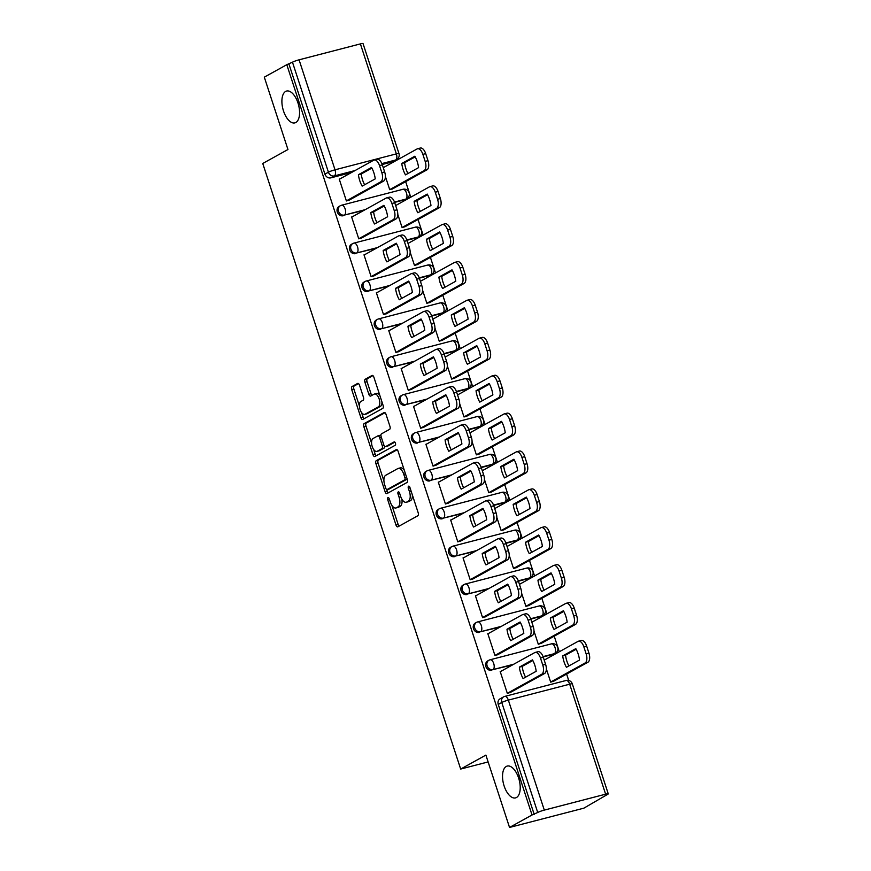 <?xml version="1.0" encoding="UTF-8"?>
<svg xmlns="http://www.w3.org/2000/svg" width="871" height="871" viewBox="0 0 871 871"><rect width="100%" height="100%" fill="white"/><g stroke="black" fill="none" stroke-linecap="round" stroke-linejoin="round"><path stroke-width="1.31" d="M387.943 497.624A1.764 0.871 -104.6 0 0 387.715 499.714L395.989 525.039A2.526 1.241 -104.6 0 0 397.731 526.868A2.526 1.241 -104.6 0 0 397.873 526.813L417.851 515.752A2.526 1.241 -104.6 0 0 418.178 512.747L409.903 487.422A1.764 0.871 -104.6 0 0 408.684 486.149A1.764 0.871 -104.6 0 0 408.586 486.192A1.764 0.871 -104.6 0 0 408.347 488.283L409.424 491.56A8.068 3.963 -104.6 0 1 408.368 501.163L406.703 502.077A8.068 3.963 -104.6 0 1 406.234 502.262A8.068 3.963 -104.6 0 1 400.66 496.416L399.582 493.138A1.764 0.871 -104.6 0 0 398.363 491.865A1.764 0.871 -104.6 0 0 398.265 491.908A1.764 0.871 -104.6 0 0 398.025 493.999L399.103 497.276A8.068 3.963 -104.6 0 1 398.047 506.878L396.381 507.793A8.068 3.963 -104.6 0 1 395.913 507.978A8.068 3.963 -104.6 0 1 390.339 502.132L389.261 498.854A1.764 0.871 -104.6 0 0 388.041 497.581A1.764 0.871 -104.6 0 0 387.943 497.624M295.813 122.506A16.451 8.079 -104.6 0 0 298.274 103.943A16.451 8.079 -104.6 0 0 286.603 91.041A16.451 8.079 -104.6 0 0 285.655 91.422A16.451 8.079 -104.6 0 0 283.195 109.986A16.451 8.079 -104.6 0 0 294.866 122.887A16.451 8.079 -104.6 0 0 295.813 122.506M516.449 797.531A16.451 8.079 -104.6 0 0 518.909 778.957A16.451 8.079 -104.6 0 0 507.238 766.066A16.451 8.079 -104.6 0 0 506.291 766.447A16.451 8.079 -104.6 0 0 503.83 785.011A16.451 8.079 -104.6 0 0 515.501 797.901A16.451 8.079 -104.6 0 0 516.449 797.531M394.607 202.399L404.558 199.818A5.139 4.442 61 0 0 405.461 199.459L406.703 198.773A5.139 4.442 -119 0 1 405.799 199.132L394.487 202.061M406.986 240.276L416.937 237.696A5.139 4.442 61 0 0 417.84 237.337L419.082 236.651A5.139 4.442 -119 0 1 418.178 237.01L406.866 239.939M419.365 278.154L429.316 275.574A5.139 4.442 61 0 0 430.22 275.214L431.461 274.528A5.139 4.442 -119 0 1 430.557 274.888L419.245 277.827M431.755 316.031L441.695 313.451A5.139 4.442 61 0 0 442.599 313.092L443.84 312.406A5.139 4.442 -119 0 1 442.936 312.765L431.624 315.705M444.134 353.92L454.074 351.329A5.139 4.442 61 0 0 454.978 350.969L456.219 350.284A5.139 4.442 -119 0 1 455.315 350.643L444.003 353.582M456.513 391.798L466.453 389.217A5.139 4.442 61 0 0 467.357 388.847L468.598 388.161A5.139 4.442 -119 0 1 467.705 388.52L456.393 391.46M468.892 429.675L478.832 427.095A5.139 4.442 61 0 0 479.736 426.736L480.988 426.039A5.139 4.442 -119 0 1 480.084 426.398L468.772 429.338M481.271 467.553L491.222 464.972A5.139 4.442 61 0 0 492.126 464.613L493.367 463.916A5.139 4.442 -119 0 1 492.463 464.276L481.151 467.215M493.65 505.43L503.601 502.85A5.139 4.442 61 0 0 504.505 502.491L505.746 501.805A5.139 4.442 -119 0 1 504.842 502.164L493.53 505.093M506.029 543.308L515.98 540.728A5.139 4.442 61 0 0 516.884 540.368L518.125 539.682A5.139 4.442 -119 0 1 517.222 540.042L505.909 542.971M518.419 581.186L528.359 578.605A5.139 4.442 61 0 0 529.263 578.246L530.504 577.56A5.139 4.442 -119 0 1 529.601 577.919L518.289 580.859M530.798 619.063L540.739 616.483A5.139 4.442 61 0 0 541.642 616.124L542.883 615.438A5.139 4.442 -119 0 1 541.98 615.797L530.668 618.737M543.177 656.941L553.118 654.361A5.139 4.442 61 0 0 554.021 654.001L555.273 653.315A5.139 4.442 -119 0 1 554.37 653.675L543.058 656.614M359.527 385.211A2.526 1.241 -104.6 0 0 357.785 383.392A2.526 1.241 -104.6 0 0 357.633 383.447L352.036 386.55A2.526 1.241 -104.6 0 0 351.699 389.544L360.888 417.666A2.526 1.241 -104.6 0 0 362.641 419.495A2.526 1.241 -104.6 0 0 362.782 419.441L382.761 408.379A2.526 1.241 -104.6 0 0 383.088 405.374L373.899 377.252A2.526 1.241 -104.6 0 0 372.157 375.423A2.526 1.241 -104.6 0 0 372.004 375.488L365.232 379.233A2.526 1.241 -104.6 0 0 364.905 382.238L368.836 394.269A2.526 1.241 -104.6 0 0 370.589 396.098A2.526 1.241 -104.6 0 0 370.73 396.033L374.084 394.182A6.75 3.31 -104.6 0 1 374.476 394.019A6.75 3.31 -104.6 0 1 379.266 399.31A6.75 3.31 -104.6 0 1 378.254 406.931L365.101 414.215A6.75 3.31 -104.6 0 1 364.72 414.367A6.75 3.31 -104.6 0 1 359.93 409.076A6.75 3.31 -104.6 0 1 360.932 401.466L363.131 400.246A2.526 1.241 -104.6 0 0 363.457 397.252L359.527 385.211M544.299 810.106L605.628 794.189A5.139 0.566 161.9 0 1 608.252 793.84A5.139 0.566 161.9 0 1 607.708 794.319L583.875 808.157L509.535 827.45L485.887 755.092L460.672 769.06L262.748 163.476L287.953 149.518L264.305 77.16L286.799 64.694L532.039 814.984L537.712 812.48L501.761 702.494A5.139 4.442 -119 0 1 503.601 696.865A5.139 4.442 -119 0 1 504.505 696.506A5.139 2.526 -104.6 0 1 504.799 696.386A5.139 5.139 0 0 0 503.601 696.865L500.096 698.814A5.139 4.442 -119 0 0 498.256 704.432L501.761 702.494A5.139 0.566 161.9 0 1 508.348 700.11L544.299 810.106A5.139 0.566 161.9 0 0 537.712 812.48M509.535 827.45L532.039 814.984M376.261 460.672A2.526 1.241 -104.6 0 0 375.924 463.666L385.124 491.799A2.526 1.241 -104.6 0 0 386.866 493.617A2.526 1.241 -104.6 0 0 387.007 493.563L406.986 482.501A2.526 1.241 -104.6 0 0 407.312 479.496L398.123 451.374A2.526 1.241 -104.6 0 0 396.381 449.545A2.526 1.241 -104.6 0 0 396.229 449.61L376.261 460.672L378.428 460.106A2.526 1.241 -104.6 0 0 378.09 463.111L383.926 480.944M373.006 454.738L363.817 426.605A2.526 1.241 -104.6 0 1 364.143 423.611L384.122 412.549A2.526 1.241 -104.6 0 1 384.263 412.484A2.526 1.241 -104.6 0 1 386.005 414.313L389.947 426.355A2.526 1.241 -104.6 0 1 389.609 429.349L381.509 433.834A2.526 1.241 -104.6 0 0 381.182 436.839L383.795 444.82A2.526 1.241 -104.6 0 0 385.537 446.649A2.526 1.241 -104.6 0 0 385.679 446.583L394.117 441.913A1.764 0.871 -104.6 0 1 394.215 441.88A1.764 0.871 -104.6 0 1 395.467 443.263A1.764 0.871 -104.6 0 1 395.205 445.255L374.9 456.502A2.526 1.241 -104.6 0 1 374.748 456.556A2.526 1.241 -104.6 0 1 373.006 454.738L375.172 454.172L373.626 449.425M392.168 161.941L395.674 160.003A5.139 4.442 -119 0 0 396.577 159.633L393.071 161.581A5.139 4.442 -119 0 1 392.168 161.941L382.227 164.521M351.579 172.48L330.838 177.858L334.344 175.92A5.139 4.442 -119 0 1 328.421 172.186L292.471 62.189A5.139 0.566 -18.1 0 1 299.069 59.816L360.398 43.898A5.139 0.566 -18.1 0 1 363.022 43.55L398.972 153.546A5.139 0.566 -18.1 0 0 396.349 153.884L360.398 43.898M568.709 680.469L566.607 674.056M559.313 651.737L554.228 636.178M546.934 613.859L541.849 598.301M534.554 575.981L529.47 560.412M522.175 538.104L517.091 522.535M509.796 500.226L504.712 484.657M497.417 462.349L492.322 446.779M485.038 424.471L479.943 408.902M472.648 386.593L467.564 371.024M460.269 348.716L455.185 333.147M447.89 310.827L442.806 295.269M435.511 272.95L430.426 257.391M423.132 235.072L418.036 219.503M410.753 197.194L405.657 181.625M398.363 159.317L398.069 158.391M286.799 64.694L292.471 62.189M544.233 660.098L578.05 641.372A7.708 3.789 -104.6 0 1 578.486 641.187A7.708 3.789 -104.6 0 1 583.82 646.772L586.118 653.816A7.708 3.789 -104.6 0 1 585.105 662.973L550.657 682.058M500.89 671.345L500.194 671.53L507.336 693.381L510.526 692.358M488.511 633.467L487.814 633.653L494.957 655.504L498.147 654.48M533.967 631.007L538.3 644.246L541.49 643.234M531.854 622.221L565.671 603.483A7.708 3.789 -104.6 0 1 566.106 603.309A7.708 3.789 -104.6 0 1 571.441 608.894L573.739 615.939A7.708 3.789 -104.6 0 1 572.726 625.095L538.278 644.181M476.132 595.59L475.435 595.775L482.578 617.626L485.768 616.603M521.587 593.129L525.921 606.368L529.111 605.356M519.475 584.332L553.281 565.606A7.708 3.789 -104.6 0 1 553.727 565.431A7.708 3.789 -104.6 0 1 559.062 571.017L561.36 578.061A7.708 3.789 -104.6 0 1 560.347 587.217L525.899 606.303M463.753 557.712L463.045 557.886L470.188 579.748L473.389 578.725M509.208 555.252L513.531 568.491L516.732 567.478M451.374 519.835L450.666 520.009L457.808 541.86L461.009 540.847M496.829 517.374L501.152 530.613L504.353 529.601M494.717 508.577L528.523 489.85A7.708 3.789 -104.6 0 1 528.969 489.676A7.708 3.789 -104.6 0 1 534.293 495.261L536.601 502.295A7.708 3.789 -104.6 0 1 535.589 511.462L501.13 530.548M438.995 481.946L438.287 482.131L445.429 503.982L448.619 502.97M484.439 479.486L488.773 492.736L491.963 491.712M482.338 470.699L516.144 451.973A7.708 3.789 -104.6 0 1 516.59 451.799A7.708 3.789 -104.6 0 1 521.914 457.384L524.222 464.417A7.708 3.789 -104.6 0 1 523.21 473.584L488.751 492.67M426.616 444.068L425.908 444.254L433.05 466.105L436.24 465.092M472.06 441.608L476.393 454.858L479.583 453.835M469.959 432.822L503.765 414.095A7.708 3.789 -104.6 0 1 504.211 413.921A7.708 3.789 -104.6 0 1 509.535 419.495L511.832 426.54A7.708 3.789 -104.6 0 1 510.831 435.707L476.372 454.793M414.226 406.191L413.529 406.376L420.671 428.227L423.861 427.215M459.681 403.73L464.014 416.98L467.204 415.957M457.569 394.944L491.386 376.218A7.708 3.789 -104.6 0 1 491.821 376.032A7.708 3.789 -104.6 0 1 497.156 381.618L499.453 388.662A7.708 3.789 -104.6 0 1 498.441 397.829L463.993 416.915M401.847 368.313L401.15 368.498L408.292 390.35L411.482 389.326M447.302 365.853L451.635 379.103L454.825 378.079M445.19 357.066L478.996 338.34A7.708 3.789 -104.6 0 1 479.442 338.155A7.708 3.789 -104.6 0 1 484.777 343.74L487.074 350.784A7.708 3.789 -104.6 0 1 486.062 359.952L451.614 379.027M389.468 330.436L388.771 330.621L395.913 352.472L399.103 351.449M434.923 327.975L439.245 341.225L442.446 340.202M377.089 292.558L376.381 292.743L383.523 314.594L386.724 313.571M422.544 290.097L426.866 303.337L430.067 302.324M420.432 281.3L454.237 262.574A7.708 3.789 -104.6 0 1 454.684 262.4A7.708 3.789 -104.6 0 1 460.008 267.985L462.316 275.029A7.708 3.789 -104.6 0 1 461.303 284.186L426.844 303.271M364.709 254.68L364.002 254.855L371.144 276.717L374.345 275.693M410.165 252.22L414.487 265.459L417.677 264.446M408.053 243.423L441.858 224.696A7.708 3.789 -104.6 0 1 442.305 224.522A7.708 3.789 -104.6 0 1 447.629 230.107L449.937 237.152A7.708 3.789 -104.6 0 1 448.924 246.308L414.465 265.394M352.33 216.803L351.623 216.977L358.765 238.839L361.955 237.816M397.775 214.342L402.108 227.581L405.298 226.569M395.674 205.545L429.479 186.819A7.708 3.789 -104.6 0 1 429.926 186.644A7.708 3.789 -104.6 0 1 435.25 192.23L437.547 199.263A7.708 3.789 -104.6 0 1 436.545 208.43L402.086 227.516M339.951 178.914L339.244 179.099L346.386 200.951L349.576 199.938M385.396 176.465L389.729 189.704L392.919 188.68M363.958 210.357L344.47 215.05A5.139 4.442 -119 0 1 338.743 211.838A5.139 4.442 -119 0 1 340.387 205.698A5.139 4.442 -119 0 1 341.29 205.338A5.139 2.526 75.4 0 1 341.584 205.218A5.139 2.526 75.4 0 1 345.145 208.942A5.139 2.526 75.4 0 1 344.47 215.05L365.199 209.661M376.337 248.235L356.849 252.928A5.139 4.442 -119 0 1 351.122 249.716A5.139 4.442 -119 0 1 352.766 243.575A5.139 4.442 -119 0 1 353.67 243.216A5.139 2.526 75.4 0 1 353.974 243.096A5.139 2.526 75.4 0 1 357.524 246.82A5.139 2.526 75.4 0 1 356.849 252.928L377.589 247.549M388.727 286.113L369.228 290.805A5.139 4.442 -119 0 1 363.501 287.593A5.139 4.442 -119 0 1 365.156 281.453A5.139 4.442 -119 0 1 366.049 281.093A5.139 2.526 75.4 0 1 366.353 280.974A5.139 2.526 75.4 0 1 369.903 284.697A5.139 2.526 75.4 0 1 369.228 290.805L389.968 285.427M401.106 323.99L381.607 328.683A5.139 4.442 -119 0 1 375.891 325.482A5.139 4.442 -119 0 1 377.535 319.33A5.139 4.442 -119 0 1 378.439 318.971A5.139 2.526 75.4 0 1 378.733 318.851A5.139 2.526 75.4 0 1 382.282 322.575A5.139 2.526 75.4 0 1 381.607 328.683L402.348 323.304M413.485 361.868L393.986 366.56A5.139 4.442 -119 0 1 388.27 363.359A5.139 4.442 -119 0 1 389.914 357.208A5.139 4.442 -119 0 1 390.818 356.849A5.139 2.526 75.4 0 1 391.112 356.729A5.139 2.526 75.4 0 1 394.661 360.452A5.139 2.526 75.4 0 1 393.986 366.56L414.727 361.182M425.865 399.745L406.376 404.438A5.139 4.442 -119 0 1 400.649 401.237A5.139 4.442 -119 0 1 402.293 395.086A5.139 4.442 -119 0 1 403.197 394.726A5.139 2.526 75.4 0 1 403.491 394.607A5.139 2.526 75.4 0 1 407.04 398.33A5.139 2.526 75.4 0 1 406.376 404.438L427.106 399.06M438.244 437.623L418.755 442.326A5.139 4.442 -119 0 1 413.028 439.115A5.139 4.442 -119 0 1 414.672 432.974A5.139 4.442 -119 0 1 415.576 432.604A5.139 2.526 75.4 0 1 415.87 432.495A5.139 2.526 75.4 0 1 419.43 436.208A5.139 2.526 75.4 0 1 418.755 442.326L439.485 436.937M450.623 475.512L431.134 480.204A5.139 4.442 -119 0 1 425.407 476.992A5.139 4.442 -119 0 1 427.051 470.852A5.139 4.442 -119 0 1 427.955 470.492A5.139 2.526 75.4 0 1 428.249 470.373A5.139 2.526 75.4 0 1 431.809 474.096A5.139 2.526 75.4 0 1 431.134 480.204L451.875 474.815M463.002 513.389L443.513 518.082A5.139 4.442 -119 0 1 437.786 514.87A5.139 4.442 -119 0 1 439.43 508.729A5.139 4.442 -119 0 1 440.334 508.37A5.139 2.526 75.4 0 1 440.639 508.25A5.139 2.526 75.4 0 1 444.188 511.974A5.139 2.526 75.4 0 1 443.513 518.082L464.254 512.692M475.392 551.267L455.892 555.959A5.139 4.442 -119 0 1 450.176 552.747A5.139 4.442 -119 0 1 451.82 546.607A5.139 4.442 -119 0 1 452.724 546.248A5.139 2.526 75.4 0 1 453.018 546.128A5.139 2.526 75.4 0 1 456.567 549.851A5.139 2.526 75.4 0 1 455.892 555.959L476.633 550.57M487.771 589.144L468.271 593.837A5.139 4.442 -119 0 1 462.555 590.625A5.139 4.442 -119 0 1 464.199 584.485A5.139 4.442 -119 0 1 465.103 584.125A5.139 2.526 75.4 0 1 465.397 584.005A5.139 2.526 75.4 0 1 468.946 587.729A5.139 2.526 75.4 0 1 468.271 593.837L489.012 588.458M500.15 627.022L480.65 631.715A5.139 4.442 -119 0 1 474.935 628.514A5.139 4.442 -119 0 1 476.579 622.362A5.139 4.442 -119 0 1 477.482 622.003A5.139 2.526 75.4 0 1 477.776 621.883A5.139 2.526 75.4 0 1 481.325 625.607A5.139 2.526 75.4 0 1 480.65 631.715L501.391 626.336M512.529 664.9L493.04 669.592A5.139 4.442 -119 0 1 487.314 666.391A5.139 4.442 -119 0 1 488.958 660.24A5.139 4.442 -119 0 1 489.861 659.88A5.139 2.526 75.4 0 1 490.155 659.761A5.139 2.526 75.4 0 1 493.705 663.484A5.139 2.526 75.4 0 1 493.04 669.592L513.77 664.214M460.672 769.06L488.119 761.929M546.346 668.884L550.679 682.135L553.869 681.111M383.284 167.668L417.1 148.941A7.708 3.789 -104.6 0 1 417.536 148.767A7.708 3.789 -104.6 0 1 422.87 154.352L425.168 161.385A7.708 3.789 -104.6 0 1 424.155 170.553L389.707 189.638M402.62 189.421A5.139 2.526 75.4 0 1 402.914 189.301L341.584 205.218A5.139 5.139 0 0 0 340.387 205.698L339.146 206.383A5.139 4.442 61 0 0 337.502 212.535A5.139 4.442 61 0 0 343.228 215.736M414.999 227.298A5.139 2.526 75.4 0 1 415.304 227.179L353.974 243.096A5.139 5.139 0 0 0 352.766 243.575L351.525 244.261A5.139 4.442 61 0 0 349.881 250.413A5.139 4.442 61 0 0 355.608 253.613M427.378 265.176A5.139 2.526 75.4 0 1 427.683 265.056L366.353 280.974A5.139 5.139 0 0 0 365.156 281.453L363.904 282.139A5.139 4.442 61 0 0 362.26 288.29A5.139 4.442 61 0 0 367.987 291.491M439.768 303.054A5.139 2.526 75.4 0 1 440.062 302.934L378.733 318.851A5.139 5.139 0 0 0 377.535 319.33L376.283 320.016A5.139 4.442 61 0 0 374.639 326.168A5.139 4.442 61 0 0 380.366 329.369M452.147 340.931A5.139 2.526 75.4 0 1 452.441 340.811L391.112 356.729A5.139 5.139 0 0 0 389.914 357.208L388.673 357.905A5.139 4.442 61 0 0 387.029 364.045A5.139 4.442 61 0 0 392.745 367.257M464.526 378.809A5.139 2.526 75.4 0 1 464.82 378.689L403.491 394.607A5.139 5.139 0 0 0 402.293 395.086L401.052 395.782A5.139 4.442 61 0 0 399.408 401.923A5.139 4.442 61 0 0 405.124 405.135M476.905 416.686A5.139 2.526 75.4 0 1 477.199 416.567L415.87 432.495A5.139 5.139 0 0 0 414.672 432.974L413.431 433.66A5.139 4.442 61 0 0 411.787 439.801A5.139 4.442 61 0 0 417.503 443.012M489.284 454.564A5.139 2.526 75.4 0 1 489.578 454.444L428.249 470.373A5.139 5.139 0 0 0 427.051 470.852L425.81 471.538A5.139 4.442 61 0 0 424.166 477.678A5.139 4.442 61 0 0 429.893 480.89M501.663 492.453A5.139 2.526 75.4 0 1 501.968 492.333L440.639 508.25A5.139 5.139 0 0 0 439.43 508.729L438.189 509.415A5.139 4.442 61 0 0 436.545 515.556A5.139 4.442 61 0 0 442.272 518.768M514.053 530.33A5.139 2.526 75.4 0 1 514.347 530.21L453.018 546.128A5.139 5.139 0 0 0 451.82 546.607L450.568 547.293A5.139 4.442 61 0 0 448.924 553.444A5.139 4.442 61 0 0 454.651 556.645M526.432 568.208A5.139 2.526 75.4 0 1 526.726 568.088L465.397 584.005A5.139 5.139 0 0 0 464.199 584.485L462.947 585.17A5.139 4.442 61 0 0 461.303 591.322A5.139 4.442 61 0 0 467.03 594.523M538.811 606.085A5.139 2.526 75.4 0 1 539.105 605.966L477.776 621.883A5.139 5.139 0 0 0 476.579 622.362L475.337 623.048A5.139 4.442 61 0 0 473.693 629.2A5.139 4.442 61 0 0 479.409 632.4M551.191 643.963A5.139 2.526 75.4 0 1 551.485 643.843L490.155 659.761A5.139 5.139 0 0 0 488.958 660.24L487.716 660.926A5.139 4.442 61 0 0 486.072 667.077A5.139 4.442 61 0 0 491.788 670.278M288.965 64.127L324.916 174.124A5.139 4.442 61 0 0 330.838 177.858M534.206 814.429L498.256 704.432M395.913 507.978L398.08 507.423A8.068 3.963 -104.6 0 0 398.548 507.238L396.381 507.793M401.869 499.159A8.068 3.963 -104.6 0 1 400.214 506.312L398.548 507.238M406.234 502.262L408.401 501.707A8.068 3.963 -104.6 0 0 408.869 501.522L406.703 502.077M412.353 494.913A8.068 3.963 -104.6 0 1 410.535 500.596L408.869 501.522M391.972 505.561L398.156 524.484A2.526 1.241 -104.6 0 0 399.168 526.095M397.111 449.763L378.428 460.106M386.746 489.567L387.29 491.233A2.526 1.241 -104.6 0 0 388.292 492.855M385.82 488.315A1.764 0.871 -104.6 0 0 387.04 489.589A1.764 0.871 -104.6 0 0 387.138 489.546L404.677 479.834A1.764 0.871 -104.6 0 0 404.906 477.744L403.774 474.281A8.068 3.963 -104.6 0 0 398.199 468.435A8.068 3.963 -104.6 0 0 397.731 468.62L385.744 475.261A8.068 3.963 -104.6 0 0 384.688 484.853L385.82 488.315M389.097 489.045A1.764 0.871 -104.6 0 0 389.206 489.034A1.764 0.871 -104.6 0 0 389.304 488.99L387.138 489.546M407.127 478.919A1.764 0.871 -104.6 0 1 406.844 479.279L389.304 488.99M404.307 470.296A8.068 3.963 -104.6 0 0 400.366 467.879L398.199 468.435M371.579 443.176L365.983 426.05L363.817 426.605M385.004 412.702L366.31 423.045A2.526 1.241 -104.6 0 0 365.983 426.05M387.541 446.104A2.526 1.241 -104.6 0 0 387.704 446.083A2.526 1.241 -104.6 0 0 387.845 446.028L394.857 442.141M373.104 438.494A6.75 3.31 -104.6 0 0 372.091 446.104A6.75 3.31 -104.6 0 0 376.882 451.396A6.75 3.31 -104.6 0 0 377.274 451.243L381.901 448.674A2.526 1.241 -104.6 0 0 382.238 445.68L379.625 437.699A2.526 1.241 -104.6 0 0 377.883 435.87A2.526 1.241 -104.6 0 0 377.742 435.925L373.104 438.494M376.882 451.396L379.048 450.84A6.75 3.31 -104.6 0 0 379.44 450.677L377.274 451.243M384.634 446.3A2.526 1.241 -104.6 0 1 384.067 448.119L379.44 450.677M380.943 435.652A2.526 1.241 -104.6 0 0 380.05 435.304A2.526 1.241 -104.6 0 0 379.908 435.369L378.036 435.848M375.172 454.172A2.526 1.241 -104.6 0 0 376.185 455.794M364.72 414.367L366.887 413.812A6.75 3.31 -104.6 0 0 367.268 413.649L365.101 414.215M381.955 401.923A6.75 3.31 -104.6 0 1 380.42 406.365L367.268 413.649M379.778 395.26A6.75 3.31 -104.6 0 0 376.642 393.463L374.476 394.019M372.886 375.641L367.399 378.667A2.526 1.241 -104.6 0 0 367.072 381.672L371.002 393.703A2.526 1.241 -104.6 0 0 372.015 395.325M361.574 412.571L363.065 417.111A2.526 1.241 -104.6 0 0 364.067 418.722M358.514 383.599L354.203 385.984A2.526 1.241 -104.6 0 0 353.866 388.989L359.396 405.908M566.433 667.295L579.531 660.044A16.059 7.883 -104.6 0 0 575.807 648.634L562.71 655.885A16.059 7.883 -104.6 0 0 566.433 667.295M568.905 665.934A16.059 7.883 -104.6 0 1 565.529 655.155L576.156 649.265M578.486 641.187L581.305 640.457A7.708 3.789 75.4 0 1 586.64 646.042L588.938 653.087A7.708 3.789 75.4 0 1 587.925 662.243L585.105 662.973M553.227 681.47L587.925 662.243M565.529 655.155L562.71 655.885M525.561 677.181A16.059 7.883 75.4 0 1 522.186 666.402L532.812 660.512M507.314 693.316L541.773 674.23A7.708 3.789 -104.6 0 0 542.775 665.063L540.477 658.019A7.708 3.789 -104.6 0 0 535.153 652.444L537.962 651.704A7.708 3.789 75.4 0 1 543.297 657.289L545.594 664.333A7.708 3.789 75.4 0 1 544.582 673.501L509.883 692.717M519.366 667.132A16.059 7.883 75.4 0 0 523.101 678.553L536.188 671.291A16.059 7.883 75.4 0 0 532.464 659.88L519.366 667.132L522.186 666.402M535.153 652.444A7.708 3.789 -104.6 0 0 534.707 652.619L500.248 671.704M554.054 629.417L567.152 622.166A16.059 7.883 -104.6 0 0 563.417 610.756L550.33 618.007A16.059 7.883 -104.6 0 0 554.054 629.417M556.525 628.056A16.059 7.883 -104.6 0 1 553.139 617.278L563.777 611.388M566.106 603.309L568.926 602.58A7.708 3.789 75.4 0 1 574.25 608.165L576.558 615.209A7.708 3.789 75.4 0 1 575.546 624.365L572.726 625.095M540.847 643.593L575.546 624.365M553.139 617.278L550.33 618.007M541.675 591.54L554.773 584.289A16.059 7.883 -104.6 0 0 551.038 572.878L537.951 580.13A16.059 7.883 -104.6 0 0 541.675 591.54M544.146 590.179A16.059 7.883 -104.6 0 1 540.76 579.4L551.397 573.51M553.727 565.431L556.547 564.702A7.708 3.789 75.4 0 1 561.871 570.287L564.179 577.321A7.708 3.789 75.4 0 1 563.167 586.488L560.347 587.217M528.457 605.715L563.167 586.488M540.76 579.4L537.951 580.13M513.182 639.303A16.059 7.883 75.4 0 1 509.807 628.524L520.433 622.634M494.935 655.438L529.383 636.353A7.708 3.789 -104.6 0 0 530.395 627.185L528.098 620.141A7.708 3.789 -104.6 0 0 522.763 614.556L525.583 613.826A7.708 3.789 75.4 0 1 530.918 619.412L533.215 626.456A7.708 3.789 75.4 0 1 532.203 635.623L497.504 654.84M506.987 629.254A16.059 7.883 75.4 0 0 510.711 640.675L523.809 633.413A16.059 7.883 75.4 0 0 520.085 622.003L506.987 629.254L509.807 628.524M522.763 614.556A7.708 3.789 -104.6 0 0 522.328 614.741L487.869 633.827M500.803 601.426A16.059 7.883 75.4 0 1 497.417 590.647L508.054 584.757M482.556 617.561L517.004 598.475A7.708 3.789 -104.6 0 0 518.016 589.308L515.719 582.264A7.708 3.789 -104.6 0 0 510.384 576.678L513.204 575.949A7.708 3.789 75.4 0 1 518.528 581.534L520.836 588.578A7.708 3.789 75.4 0 1 519.824 597.735L485.125 616.962M494.608 591.376A16.059 7.883 75.4 0 0 498.332 602.786L511.429 595.535A16.059 7.883 75.4 0 0 507.695 584.125L494.608 591.376L497.417 590.647M510.384 576.678A7.708 3.789 -104.6 0 0 509.938 576.863L475.49 595.949M529.296 553.662L542.393 546.411A16.059 7.883 -104.6 0 0 538.659 535.001L525.561 542.252A16.059 7.883 -104.6 0 0 529.296 553.662M513.509 568.425L547.968 549.34A7.708 3.789 -104.6 0 0 548.98 540.183L546.672 533.139A7.708 3.789 -104.6 0 0 541.348 527.554A7.708 3.789 -104.6 0 0 540.902 527.728L507.074 546.476M531.756 552.301A16.059 7.883 -104.6 0 1 528.381 541.522L539.018 535.632M541.348 527.554L544.168 526.824A7.708 3.789 75.4 0 1 549.492 532.41L551.8 539.443A7.708 3.789 75.4 0 1 550.788 548.61L547.968 549.34M516.078 567.838L550.788 548.61M528.381 541.522L525.561 542.252M516.917 515.784L530.014 508.533A16.059 7.883 -104.6 0 0 526.28 497.112L513.182 504.374A16.059 7.883 -104.6 0 0 516.917 515.784M519.377 514.413A16.059 7.883 -104.6 0 1 516.002 503.634L526.628 497.755M528.969 489.676L531.789 488.947A7.708 3.789 75.4 0 1 537.113 494.521L539.41 501.565A7.708 3.789 75.4 0 1 538.409 510.733L535.589 511.462M503.699 529.949L538.409 510.733M516.002 503.634L513.182 504.374M504.538 477.907L517.624 470.645A16.059 7.883 -104.6 0 0 513.901 459.235L500.803 466.497A16.059 7.883 -104.6 0 0 504.538 477.907M506.998 476.535A16.059 7.883 -104.6 0 1 503.623 465.756L514.249 459.877M516.59 451.799L519.399 451.058A7.708 3.789 75.4 0 1 524.734 456.644L527.031 463.688A7.708 3.789 75.4 0 1 526.019 472.855L523.21 473.584M491.32 492.071L526.019 472.855M503.623 465.756L500.803 466.497M488.413 563.548A16.059 7.883 75.4 0 1 485.038 552.769L495.675 546.879M470.166 579.672L504.625 560.586A7.708 3.789 -104.6 0 0 505.637 551.43L503.329 544.386A7.708 3.789 -104.6 0 0 498.005 538.801L500.825 538.071A7.708 3.789 75.4 0 1 506.149 543.656L508.457 550.701A7.708 3.789 75.4 0 1 507.445 559.857L472.735 579.084M482.218 553.499A16.059 7.883 75.4 0 0 485.953 564.909L499.05 557.658A16.059 7.883 75.4 0 0 495.316 546.248L482.218 553.499L485.038 552.769M498.005 538.801A7.708 3.789 -104.6 0 0 497.559 538.986L463.111 558.071M476.034 525.67A16.059 7.883 75.4 0 1 472.659 514.892L483.285 509.002M457.787 541.795L492.246 522.709A7.708 3.789 -104.6 0 0 493.258 513.552L490.95 506.508A7.708 3.789 -104.6 0 0 485.626 500.923L488.446 500.194A7.708 3.789 75.4 0 1 493.77 505.779L496.078 512.823A7.708 3.789 75.4 0 1 495.066 521.979L460.356 541.207M469.839 515.621A16.059 7.883 75.4 0 0 473.574 527.031L486.671 519.78A16.059 7.883 75.4 0 0 482.937 508.37L469.839 515.621L472.659 514.892M485.626 500.923A7.708 3.789 -104.6 0 0 485.18 501.097L450.732 520.183M463.655 487.793A16.059 7.883 75.4 0 1 460.28 477.014L470.906 471.124M445.408 503.917L479.867 484.831A7.708 3.789 -104.6 0 0 480.879 475.675L478.571 468.631A7.708 3.789 -104.6 0 0 473.247 463.045L476.067 462.316A7.708 3.789 75.4 0 1 481.391 467.901L483.688 474.935A7.708 3.789 75.4 0 1 482.686 484.102L447.977 503.329M457.46 477.744A16.059 7.883 75.4 0 0 461.195 489.154L474.292 481.903A16.059 7.883 75.4 0 0 470.558 470.492L457.46 477.744L460.28 477.014M473.247 463.045A7.708 3.789 -104.6 0 0 472.801 463.22L438.342 482.305M492.159 440.029L505.245 432.767A16.059 7.883 -104.6 0 0 501.522 421.357L488.424 428.608A16.059 7.883 -104.6 0 0 492.159 440.029M494.619 438.657A16.059 7.883 -104.6 0 1 491.244 427.879L501.87 421.989M504.211 413.921L507.02 413.181A7.708 3.789 75.4 0 1 512.355 418.766L514.652 425.81A7.708 3.789 75.4 0 1 513.64 434.977L510.831 435.707M478.941 454.194L513.64 434.977M491.244 427.879L488.424 428.608M451.276 449.915A16.059 7.883 75.4 0 1 447.901 439.136L458.527 433.246M433.029 466.039L467.487 446.954A7.708 3.789 -104.6 0 0 468.489 437.797L466.192 430.753A7.708 3.789 -104.6 0 0 460.868 425.168L463.677 424.438A7.708 3.789 75.4 0 1 469.012 430.024L471.309 437.057A7.708 3.789 75.4 0 1 470.296 446.224L435.598 465.452M445.081 439.866A16.059 7.883 75.4 0 0 448.815 451.276L461.902 444.025A16.059 7.883 75.4 0 0 458.179 432.615L445.081 439.866L447.901 439.136M460.868 425.168A7.708 3.789 -104.6 0 0 460.421 425.342L425.963 444.428M479.769 402.141L492.866 394.89A16.059 7.883 -104.6 0 0 489.143 383.48L476.045 390.731A16.059 7.883 -104.6 0 0 479.769 402.141M482.24 400.78A16.059 7.883 -104.6 0 1 478.865 390.001L489.491 384.111M491.821 376.032L494.641 375.303A7.708 3.789 75.4 0 1 499.976 380.888L502.273 387.933A7.708 3.789 75.4 0 1 501.261 397.089L498.441 397.829M466.562 416.316L501.261 397.089M478.865 390.001L476.045 390.731M438.897 412.027A16.059 7.883 75.4 0 1 435.522 401.248L446.148 395.369M420.649 428.162L455.098 409.076A7.708 3.789 -104.6 0 0 456.11 399.909L453.813 392.875A7.708 3.789 -104.6 0 0 448.478 387.29L451.298 386.561A7.708 3.789 75.4 0 1 456.633 392.135L458.93 399.179A7.708 3.789 75.4 0 1 457.917 408.347L423.219 427.563M432.702 401.988A16.059 7.883 75.4 0 0 436.425 413.398L449.523 406.147A16.059 7.883 75.4 0 0 445.8 394.726L432.702 401.988L435.522 401.248M448.478 387.29A7.708 3.789 -104.6 0 0 448.042 387.464L413.583 406.55M467.389 364.263L480.487 357.012A16.059 7.883 -104.6 0 0 476.753 345.602L463.666 352.853A16.059 7.883 -104.6 0 0 467.389 364.263M469.861 362.902A16.059 7.883 -104.6 0 1 466.475 352.124L477.112 346.233M479.442 338.155L482.262 337.425A7.708 3.789 75.4 0 1 487.586 343.011L489.894 350.055A7.708 3.789 75.4 0 1 488.881 359.211L486.062 359.952M454.183 378.439L488.881 359.211M466.475 352.124L463.666 352.853M426.518 374.149A16.059 7.883 75.4 0 1 423.132 363.37L433.769 357.491M408.27 390.284L442.718 371.198A7.708 3.789 -104.6 0 0 443.731 362.031L441.434 354.998A7.708 3.789 -104.6 0 0 436.099 349.413L438.919 348.672A7.708 3.789 75.4 0 1 444.254 354.257L446.551 361.302A7.708 3.789 75.4 0 1 445.538 370.469L410.84 389.685M420.323 364.111A16.059 7.883 75.4 0 0 424.046 375.521L437.144 368.259A16.059 7.883 75.4 0 0 433.41 356.849L420.323 364.111L423.132 363.37M436.099 349.413A7.708 3.789 -104.6 0 0 435.663 349.587L401.204 368.673M455.01 326.385L468.108 319.134A16.059 7.883 -104.6 0 0 464.374 307.724L451.287 314.975A16.059 7.883 -104.6 0 0 455.01 326.385M439.224 341.149L473.682 322.063A7.708 3.789 -104.6 0 0 474.695 312.907L472.398 305.863A7.708 3.789 -104.6 0 0 467.063 300.277A7.708 3.789 -104.6 0 0 466.616 300.462L432.789 319.2M457.471 325.025A16.059 7.883 -104.6 0 1 454.096 314.246L464.733 308.356M467.063 300.277L469.883 299.548A7.708 3.789 75.4 0 1 475.207 305.133L477.515 312.177A7.708 3.789 75.4 0 1 476.502 321.334L473.682 322.063M441.793 340.561L476.502 321.334M454.096 314.246L451.287 314.975M414.139 336.271A16.059 7.883 75.4 0 1 410.753 325.493L421.39 319.603M395.891 352.407L430.339 333.321A7.708 3.789 -104.6 0 0 431.352 324.154L429.055 317.109A7.708 3.789 -104.6 0 0 423.72 311.535L426.54 310.795A7.708 3.789 75.4 0 1 431.864 316.38L434.172 323.424A7.708 3.789 75.4 0 1 433.159 332.591L398.45 351.808M407.944 326.222A16.059 7.883 75.4 0 0 411.667 337.643L424.765 330.381A16.059 7.883 75.4 0 0 421.031 318.971L407.944 326.222L410.753 325.493M423.72 311.535A7.708 3.789 -104.6 0 0 423.273 311.709L388.825 330.795M442.631 288.508L455.729 281.257A16.059 7.883 -104.6 0 0 451.995 269.847L438.897 277.098A16.059 7.883 -104.6 0 0 442.631 288.508M445.092 287.147A16.059 7.883 -104.6 0 1 441.717 276.368L452.354 270.478M454.684 262.4L457.504 261.67A7.708 3.789 75.4 0 1 462.828 267.255L465.136 274.3A7.708 3.789 75.4 0 1 464.123 283.456L461.303 284.186M429.414 302.683L464.123 283.456M441.717 276.368L438.897 277.098M401.749 298.394A16.059 7.883 75.4 0 1 398.374 287.615L409.011 281.725M383.501 314.529L417.96 295.443A7.708 3.789 -104.6 0 0 418.973 286.276L416.665 279.232A7.708 3.789 -104.6 0 0 411.341 273.646L414.161 272.917A7.708 3.789 75.4 0 1 419.484 278.502L421.793 285.546A7.708 3.789 75.4 0 1 420.78 294.703L386.071 313.93M395.554 288.345A16.059 7.883 75.4 0 0 399.288 299.755L412.386 292.504A16.059 7.883 75.4 0 0 408.651 281.093L395.554 288.345L398.374 287.615M411.341 273.646A7.708 3.789 -104.6 0 0 410.894 273.832L376.446 292.917M430.252 250.63L443.35 243.379A16.059 7.883 -104.6 0 0 439.615 231.969L426.518 239.22A16.059 7.883 -104.6 0 0 430.252 250.63M432.713 249.269A16.059 7.883 -104.6 0 1 429.338 238.491L439.964 232.601M442.305 224.522L445.125 223.793A7.708 3.789 75.4 0 1 450.449 229.378L452.746 236.411A7.708 3.789 75.4 0 1 451.744 245.578L448.924 246.308M417.035 264.806L451.744 245.578M429.338 238.491L426.518 239.22M389.37 260.516A16.059 7.883 75.4 0 1 385.995 249.737L396.621 243.847M371.122 276.64L405.581 257.566A7.708 3.789 -104.6 0 0 406.594 248.398L404.286 241.354A7.708 3.789 -104.6 0 0 398.962 235.769L401.781 235.039A7.708 3.789 75.4 0 1 407.105 240.625L409.403 247.669A7.708 3.789 75.4 0 1 408.401 256.825L373.692 276.053M383.175 250.467A16.059 7.883 75.4 0 0 386.909 261.877L400.007 254.626A16.059 7.883 75.4 0 0 396.272 243.216L383.175 250.467L385.995 249.737M398.962 235.769A7.708 3.789 -104.6 0 0 398.515 235.954L364.056 255.04M417.873 212.753L430.96 205.502A16.059 7.883 -104.6 0 0 427.236 194.081L414.139 201.343A16.059 7.883 -104.6 0 0 417.873 212.753M420.334 211.392A16.059 7.883 -104.6 0 1 416.959 200.613L427.585 194.723M429.926 186.644L432.735 185.915A7.708 3.789 75.4 0 1 438.069 191.5L440.367 198.534A7.708 3.789 75.4 0 1 439.354 207.701L436.545 208.43M404.656 226.917L439.354 207.701M416.959 200.613L414.139 201.343M376.991 222.638A16.059 7.883 75.4 0 1 373.615 211.86L384.242 205.97M358.743 238.763L393.202 219.677A7.708 3.789 -104.6 0 0 394.215 210.521L391.906 203.476A7.708 3.789 -104.6 0 0 386.582 197.891L389.391 197.162A7.708 3.789 75.4 0 1 394.726 202.747L397.024 209.791A7.708 3.789 75.4 0 1 396.011 218.948L361.313 238.175M370.796 212.589A16.059 7.883 75.4 0 0 374.53 223.999L387.617 216.748A16.059 7.883 75.4 0 0 383.893 205.338L370.796 212.589L373.615 211.86M386.582 197.891A7.708 3.789 -104.6 0 0 386.136 198.076L351.677 217.151M405.494 174.875L418.581 167.624A16.059 7.883 -104.6 0 0 414.857 156.203L401.76 163.465A16.059 7.883 -104.6 0 0 405.494 174.875M407.955 173.503A16.059 7.883 -104.6 0 1 404.58 162.725L415.206 156.845M417.536 148.767L420.355 148.037A7.708 3.789 75.4 0 1 425.69 153.612L427.988 160.656A7.708 3.789 75.4 0 1 426.975 169.823L424.155 170.553M392.277 189.04L426.975 169.823M404.58 162.725L401.76 163.465M364.611 184.761A16.059 7.883 75.4 0 1 361.236 173.982L371.863 168.092M346.364 200.885L380.823 181.799A7.708 3.789 -104.6 0 0 381.825 172.643L379.527 165.599A7.708 3.789 -104.6 0 0 374.203 160.014L377.012 159.284A7.708 3.789 75.4 0 1 382.347 164.869L384.644 171.914A7.708 3.789 75.4 0 1 383.632 181.07L348.933 200.297M358.417 174.712A16.059 7.883 75.4 0 0 362.151 186.122L375.238 178.871A16.059 7.883 75.4 0 0 371.514 167.461L358.417 174.712L361.236 173.982M374.203 160.014A7.708 3.789 -104.6 0 0 373.757 160.188L339.298 179.274M389.402 499.279L387.715 499.714M410.045 487.847L408.347 488.283M399.724 493.563L398.025 493.999M404.558 199.818L405.799 199.132A5.139 2.526 -104.6 0 0 406.474 193.024A5.139 2.526 75.4 0 0 402.914 189.301A5.139 5.139 0 0 1 406.703 198.773M416.937 237.696L418.178 237.01A5.139 2.526 -104.6 0 0 418.853 230.902A5.139 2.526 75.4 0 0 415.304 227.179A5.139 5.139 0 0 1 419.082 236.651M429.316 275.574L430.557 274.888A5.139 2.526 -104.6 0 0 431.232 268.78A5.139 2.526 75.4 0 0 427.683 265.056A5.139 5.139 0 0 1 431.461 274.528M441.695 313.451L442.936 312.765A5.139 2.526 -104.6 0 0 443.611 306.657A5.139 2.526 75.4 0 0 440.062 302.934A5.139 5.139 0 0 1 443.84 312.406M454.074 351.329L455.315 350.643A5.139 2.526 -104.6 0 0 455.99 344.535A5.139 2.526 75.4 0 0 452.441 340.811A5.139 5.139 0 0 1 456.219 350.284M466.453 389.217L467.705 388.52A5.139 2.526 -104.6 0 0 468.369 382.413A5.139 2.526 75.4 0 0 464.82 378.689A5.139 5.139 0 0 1 468.598 388.161M478.832 427.095L480.084 426.398A5.139 2.526 -104.6 0 0 480.759 420.29A5.139 2.526 75.4 0 0 477.199 416.567A5.139 5.139 0 0 1 480.988 426.039M491.222 464.972L492.463 464.276A5.139 2.526 -104.6 0 0 493.138 458.168A5.139 2.526 75.4 0 0 489.578 454.444A5.139 5.139 0 0 1 493.367 463.916M503.601 502.85L504.842 502.164A5.139 2.526 -104.6 0 0 505.518 496.056A5.139 2.526 75.4 0 0 501.968 492.333A5.139 5.139 0 0 1 505.746 501.805M515.98 540.728L517.222 540.042A5.139 2.526 -104.6 0 0 517.897 533.934A5.139 2.526 75.4 0 0 514.347 530.21A5.139 5.139 0 0 1 518.125 539.682M528.359 578.605L529.601 577.919A5.139 2.526 -104.6 0 0 530.276 571.812A5.139 2.526 75.4 0 0 526.726 568.088A5.139 5.139 0 0 1 530.504 577.56M540.739 616.483L541.98 615.797A5.139 2.526 -104.6 0 0 542.655 609.689A5.139 2.526 75.4 0 0 539.105 605.966A5.139 5.139 0 0 1 542.883 615.438M553.118 654.361L554.37 653.675A5.139 2.526 -104.6 0 0 555.034 647.567A5.139 2.526 75.4 0 0 551.485 643.843A5.139 5.139 0 0 1 555.273 653.315M299.069 59.816L335.019 169.812L396.349 153.884A5.139 2.526 75.4 0 1 395.674 160.003L381.857 163.585M355.085 170.531L334.344 175.92A5.139 2.526 75.4 0 0 335.019 169.812A5.139 0.566 161.9 0 0 328.421 172.186L324.916 174.124M605.628 794.189L569.678 684.192L508.348 700.11A5.139 2.526 -104.6 0 0 504.799 696.386L566.128 680.469A5.139 2.526 -104.6 0 1 569.678 684.192A5.139 0.566 -18.1 0 1 572.301 683.844A5.139 5.139 0 0 0 566.128 680.469M400.214 506.312L398.047 506.878M400.802 496.84L399.103 497.276M410.535 500.596L408.368 501.163M411.112 491.124L409.424 491.56M398.156 524.484L395.989 525.039M387.29 491.233L385.124 491.799M378.09 463.111L375.924 463.666M406.844 479.279L404.677 479.834M406.594 477.297L404.906 477.744M405.461 473.846L403.774 474.281M366.31 423.045L364.143 423.611M387.845 446.028L385.679 446.583M384.067 448.119L381.901 448.674M383.948 445.233L382.238 445.68M381.313 437.253L379.625 437.699M380.42 406.365L378.254 406.931M371.002 393.703L368.836 394.269M367.072 381.672L364.905 382.238M367.399 378.667L365.232 379.233M363.065 417.111L360.888 417.666M353.866 388.989L351.699 389.544M354.203 385.984L352.036 386.55M586.64 646.042L583.82 646.772M588.938 653.087L586.118 653.816M541.773 674.23L544.582 673.501M542.775 665.063L545.594 664.333M540.477 658.019L543.297 657.289M574.25 608.165L571.441 608.894M576.558 615.209L573.739 615.939M561.871 570.287L559.062 571.017M564.179 577.321L561.36 578.061M529.383 636.353L532.203 635.623M530.395 627.185L533.215 626.456M528.098 620.141L530.918 619.412M517.004 598.475L519.824 597.735M518.016 589.308L520.836 588.578M515.719 582.264L518.528 581.534M549.492 532.41L546.672 533.139M551.8 539.443L548.98 540.183M537.113 494.521L534.293 495.261M539.41 501.565L536.601 502.295M524.734 456.644L521.914 457.384M527.031 463.688L524.222 464.417M504.625 560.586L507.445 559.857M505.637 551.43L508.457 550.701M503.329 544.386L506.149 543.656M492.246 522.709L495.066 521.979M493.258 513.552L496.078 512.823M490.95 506.508L493.77 505.779M479.867 484.831L482.686 484.102M480.879 475.675L483.688 474.935M478.571 468.631L481.391 467.901M512.355 418.766L509.535 419.495M514.652 425.81L511.832 426.54M467.487 446.954L470.296 446.224M468.489 437.797L471.309 437.057M466.192 430.753L469.012 430.024M499.976 380.888L497.156 381.618M502.273 387.933L499.453 388.662M455.098 409.076L457.917 408.347M456.11 399.909L458.93 399.179M453.813 392.875L456.633 392.135M487.586 343.011L484.777 343.74M489.894 350.055L487.074 350.784M442.718 371.198L445.538 370.469M443.731 362.031L446.551 361.302M441.434 354.998L444.254 354.257M475.207 305.133L472.398 305.863M477.515 312.177L474.695 312.907M430.339 333.321L433.159 332.591M431.352 324.154L434.172 323.424M429.055 317.109L431.864 316.38M462.828 267.255L460.008 267.985M465.136 274.3L462.316 275.029M417.96 295.443L420.78 294.703M418.973 286.276L421.793 285.546M416.665 279.232L419.484 278.502M450.449 229.378L447.629 230.107M452.746 236.411L449.937 237.152M405.581 257.566L408.401 256.825M406.594 248.398L409.403 247.669M404.286 241.354L407.105 240.625M438.069 191.5L435.25 192.23M440.367 198.534L437.547 199.263M393.202 219.677L396.011 218.948M394.215 210.521L397.024 209.791M391.906 203.476L394.726 202.747M425.69 153.612L422.87 154.352M427.988 160.656L425.168 161.385M380.823 181.799L383.632 181.07M381.825 172.643L384.644 171.914M379.527 165.599L382.347 164.869M396.577 159.633A5.139 5.139 0 0 0 398.972 153.546M608.252 793.84L572.301 683.844M389.206 489.034L387.04 489.589M387.704 446.083L385.537 446.649M380.05 435.304L377.883 435.87"/></g></svg>
